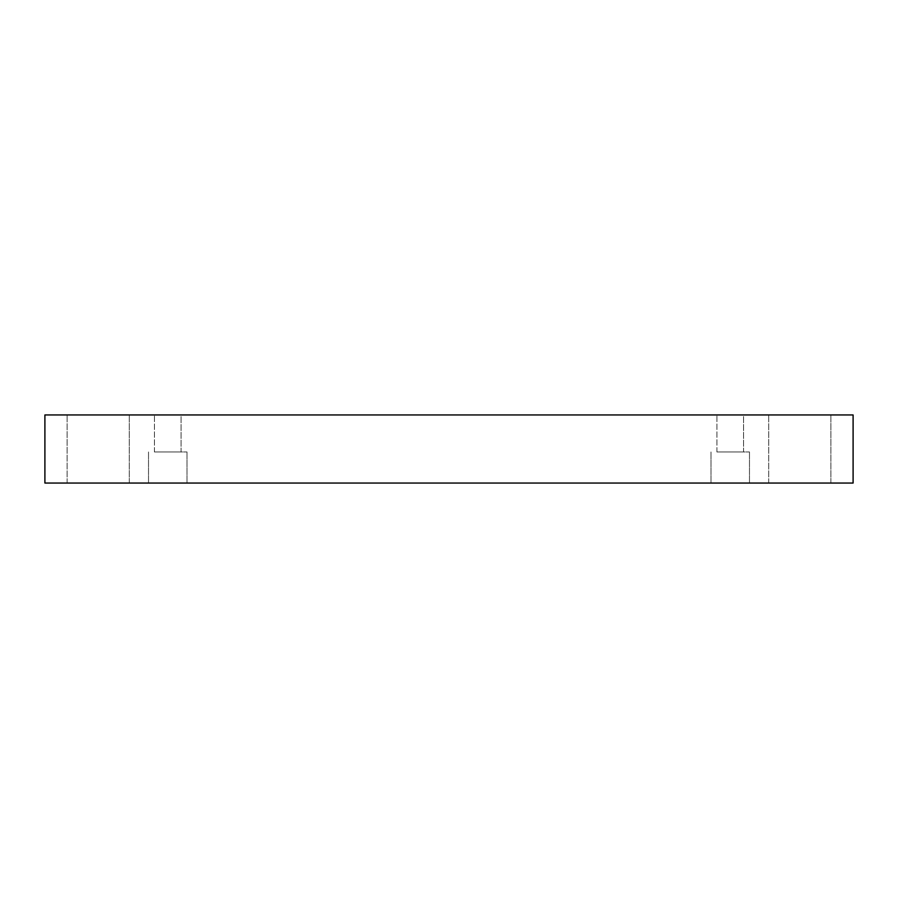 <?xml version="1.0" encoding="UTF-8"?>
<svg xmlns="http://www.w3.org/2000/svg" width="898" height="898" viewBox="0 0 898 898"><rect width="100%" height="100%" fill="white"/><g stroke="black" fill="none" stroke-linecap="round" stroke-linejoin="round"><path stroke-width="0.67" stroke-dasharray="4.49 3.37" d="M830.897 414.955L768.733 414.955L830.897 414.955L768.733 414.955L830.897 414.955L830.897 483.045L768.733 483.045L830.897 483.045L768.733 483.045L830.897 483.045L830.897 414.955M129.267 414.955L67.103 414.955L129.267 414.955L67.103 414.955L129.267 414.955L129.267 483.045L67.103 483.045L129.267 483.045L67.103 483.045L129.267 483.045L129.267 414.955M181.082 414.955L154.434 414.955L181.082 414.955L154.434 414.955L181.082 414.955L181.082 451.963L154.434 451.963L181.082 451.963L181.082 414.955M743.566 414.955L716.918 414.955L743.566 414.955L716.918 414.955L743.566 414.955L743.566 451.963L716.918 451.963L743.566 451.963L743.566 414.955M44.9 414.955L853.1 414.955L853.1 483.045L44.9 483.045L44.9 414.955M167.758 483.045L186.997 483.045L167.758 483.045M730.242 483.045L749.482 483.045L730.242 483.045M167.758 451.963L186.997 451.963L167.758 451.963M730.242 451.963L749.482 451.963L730.242 451.963M743.566 451.963L716.918 451.963L743.566 451.963M181.082 451.963L154.434 451.963L181.082 451.963M154.434 451.963L154.434 414.955L154.434 451.963M148.518 451.963L148.518 483.045L148.518 451.963M186.997 451.963L186.997 483.045L186.997 451.963M716.918 451.963L716.918 414.955L716.918 451.963M711.003 451.963L711.003 483.045L711.003 451.963M749.482 451.963L749.482 483.045L749.482 451.963M67.103 483.045L67.103 414.955L67.103 483.045M768.733 483.045L768.733 414.955L768.733 483.045"/><path stroke-width="1.35" d="M853.1 414.955L44.9 414.955L44.9 483.045L853.1 483.045L853.1 414.955"/></g></svg>
